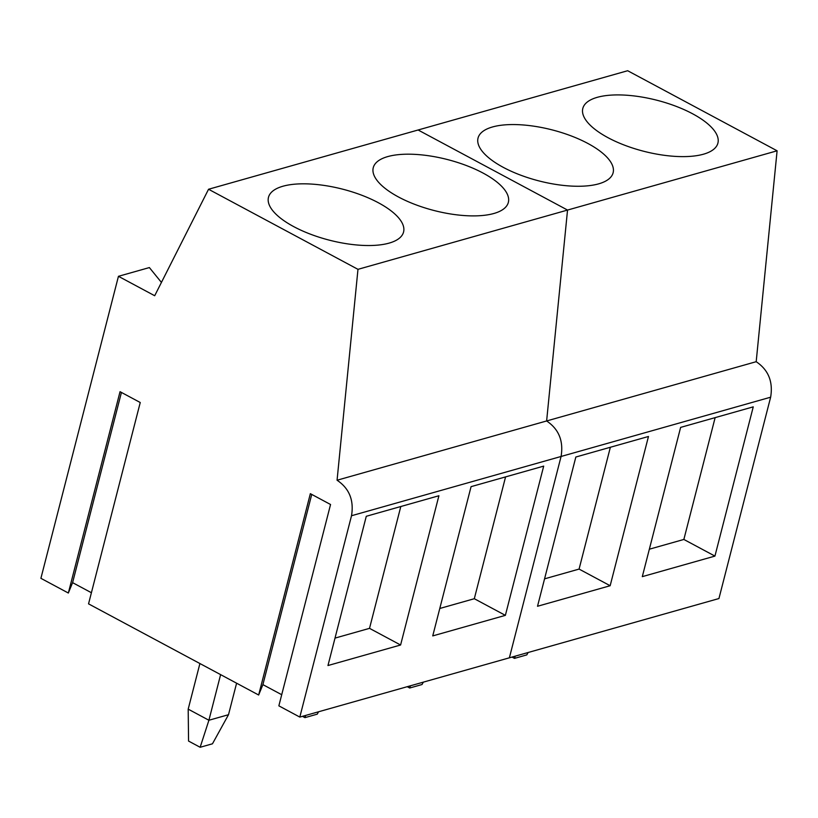 <?xml version="1.0" encoding="UTF-8"?>
<svg xmlns="http://www.w3.org/2000/svg" width="818" height="818" viewBox="0 0 818 818"><rect width="100%" height="100%" fill="white"/><g stroke="black" fill="none" stroke-linecap="round" stroke-linejoin="round"><path stroke-width="1.23" d="M220.615 674.635L208.907 720.249L200.144 747.274L188.559 741.067L188.191 709.145L199.909 663.531M188.191 709.145L208.907 720.249L228.498 714.707L236.596 683.194M200.144 747.274L212.465 743.797L228.498 714.707M302.476 716.333L304.93 717.642L305.646 715.433M304.93 717.642L317.251 714.155L318.56 711.783M407.252 686.701L409.706 688.01L410.421 685.801M409.706 688.01L422.027 684.523L423.335 682.151M512.027 657.058L514.481 658.378L515.207 656.169M514.481 658.378L526.802 654.891L528.121 652.508M68.344 593.03L120.041 391.689L140.246 402.517L88.548 603.858L258.652 695.014L310.349 493.673L330.554 504.501L278.856 705.842L299.817 717.079L718.94 598.541L770.638 397.2L561.076 456.475L509.379 657.815L561.076 456.475C563.653 440.984 558.837 429.153 546.629 420.963C558.837 429.153 563.653 440.984 561.076 456.475L351.515 515.739C354.092 500.258 349.276 488.418 337.067 480.227L357.977 269.337L208.549 189.255L154.694 295.738L118.446 276.31L40.9 578.326L68.344 593.03L72.597 582.651L91.401 592.723M258.652 695.014L262.905 684.635L281.709 694.707M118.446 276.31L149.377 267.568L161.432 282.425M208.549 189.255L418.11 129.99L567.539 210.062L546.629 420.963L567.539 210.062L418.11 129.99L627.672 70.726L777.1 150.798L756.19 361.699C768.399 369.889 773.215 381.72 770.638 397.2M357.977 269.337L777.1 150.798M467.109 215.737A69.734 26.35 14.4 0 0 508.346 202.383A69.734 26.35 14.4 0 0 414.491 154.346A69.734 26.35 14.4 0 0 373.253 167.7A69.734 26.35 14.4 0 0 467.109 215.737M362.333 245.369A69.734 26.35 14.4 0 0 403.571 232.015A69.734 26.35 14.4 0 0 309.715 183.978A69.734 26.35 14.4 0 0 268.478 197.332A69.734 26.35 14.4 0 0 362.333 245.369M337.067 480.227L756.19 361.699M299.817 717.079L351.515 515.739M505.371 615.361L543.694 466.117L471.066 486.659L432.742 635.903L505.371 615.361L474.307 598.715L505.575 476.894M400.595 645.003L438.908 495.749L366.28 516.291L327.967 665.535L400.595 645.003L369.521 628.347L400.8 506.536M262.905 684.635L311.74 494.42M72.597 582.651L121.432 392.435M439.787 608.48L474.307 598.715M335.002 638.112L369.521 628.347M676.67 156.463A69.734 26.35 14.4 0 0 717.907 143.119A69.734 26.35 14.4 0 0 624.052 95.072A69.734 26.35 14.4 0 0 582.815 108.426A69.734 26.35 14.4 0 0 676.67 156.463M571.894 186.105A69.734 26.35 14.4 0 0 613.122 172.751A69.734 26.35 14.4 0 0 519.266 124.714A69.734 26.35 14.4 0 0 478.039 138.068A69.734 26.35 14.4 0 0 571.894 186.105M714.932 556.097L753.255 406.853L680.627 427.395L642.304 576.639L714.932 556.097L683.858 539.451L715.136 417.63M610.156 585.729L648.47 436.485L575.841 457.027L537.518 606.271L610.156 585.729L579.083 569.083L610.361 447.262M649.349 549.205L683.858 539.451M544.563 578.847L579.083 569.083"/></g></svg>
